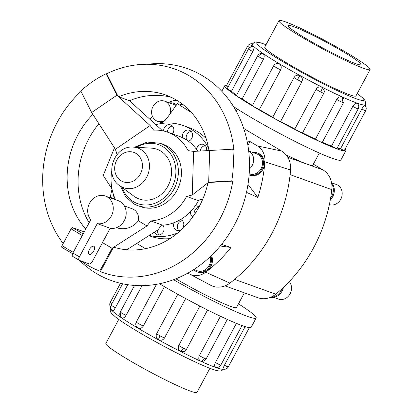 <?xml version="1.0" encoding="UTF-8"?>
<svg xmlns="http://www.w3.org/2000/svg" width="413" height="413" viewBox="0 0 413 413"><rect width="100%" height="100%" fill="white"/><g stroke="black" fill="none" stroke-linecap="round" stroke-linejoin="round"><path stroke-width="0.62" d="M175.871 278.806A46.437 3.779 28.2 0 0 236.52 307.478L244.367 292.848M285.987 154.756A46.437 3.779 28.2 0 0 312.817 165.19L319.332 153.037M208.482 147.813A57.613 50.288 -70.2 0 0 190.982 129.207A57.613 50.288 -70.2 0 0 183.367 125.609L189.459 127.803A57.613 50.288 109.8 0 1 197.078 131.401A57.613 50.288 109.8 0 1 206.092 138.453M183.496 104.969L177.373 103.678L191.482 112.553M177.373 103.678L167.358 117.659L161.251 123.528M111.98 188.942L103.214 175.442L114.489 147.823M145.495 248.672L136.708 243.443M170.032 238.6A57.613 50.288 109.8 0 1 150.425 236.21L148.897 235.658M149.212 235.456A57.613 50.288 -70.2 0 0 177.843 232.917M198.798 200.047A46.091 40.231 109.8 0 1 195.189 205.942A46.091 40.231 109.8 0 1 190.341 211.797A46.091 40.231 109.8 0 1 180.657 219.489A46.091 40.231 109.8 0 1 174.172 222.643A46.091 40.231 109.8 0 1 162.789 225.183A5.761 5.028 109.8 0 1 163.502 231.471A5.761 5.028 109.8 0 1 158.396 234.982A5.761 5.028 109.8 0 1 157.007 234.723A5.761 5.028 109.8 0 1 154.338 232.183M178.788 230.547A5.761 5.028 109.8 0 1 180.77 221.094A5.761 5.028 109.8 0 1 182.36 220.619M180.657 219.489A5.761 5.028 109.8 0 1 183.79 224.574A5.761 5.028 109.8 0 1 180.373 230.077A5.761 5.028 109.8 0 1 176.723 230.32A5.761 5.028 109.8 0 1 174.172 222.643M194.286 214.781A5.761 5.028 109.8 0 1 195.628 209.293A5.761 5.028 109.8 0 1 198.818 207.336M195.189 205.942A5.761 5.028 109.8 0 1 197.404 206.149A5.761 5.028 109.8 0 1 198.952 207.099M200.274 151.034A5.761 5.028 109.8 0 1 205.24 145.572M81.031 260.959A107.607 93.932 -70.2 0 0 87.117 264.95A107.607 93.932 -70.2 0 0 99.801 271.104L100.405 271.661A107.927 94.216 -70.2 0 0 232.813 181.121L231.765 180.863A107.607 93.932 -70.2 0 0 232.767 149.186L193.62 151.406L188.07 150.631A46.091 40.231 -70.2 0 0 173.713 135.061A46.091 40.231 -70.2 0 0 167.621 132.186L179.464 136.445A46.091 40.231 109.8 0 1 182.567 137.736A46.091 40.231 109.8 0 1 185.556 139.326A46.091 40.231 109.8 0 1 188.395 141.205A46.091 40.231 109.8 0 1 196.516 149.361A5.761 5.028 109.8 0 1 203.506 144.436A5.761 5.028 109.8 0 1 205.886 146.419A5.761 5.028 109.8 0 1 206.536 150.683M186.702 140.038A5.761 5.028 109.8 0 1 191.178 131.442M182.567 137.736A5.761 5.028 109.8 0 1 184.084 131.819A5.761 5.028 109.8 0 1 189.443 130.302A5.761 5.028 109.8 0 1 190.202 130.663A5.761 5.028 109.8 0 1 192.515 136.311A5.761 5.028 109.8 0 1 188.395 141.205M167.425 132.114A5.761 5.028 109.8 0 1 172.433 126.037M163.631 131.009A5.761 5.028 109.8 0 1 169.304 124.638A5.761 5.028 109.8 0 1 170.693 124.902A5.761 5.028 109.8 0 1 172.417 133.91M193.826 269.534L197.44 270.835A10.671 9.313 -70.2 0 0 207.45 267.918A10.671 9.313 -70.2 0 0 210.103 256.809M211.518 255.456A11.734 10.242 109.8 0 1 209.536 268.435A11.734 10.242 109.8 0 1 198.054 272.193L197.078 271.842A11.734 10.242 -70.2 0 0 208.219 268.486A11.734 10.242 -70.2 0 0 210.898 256.055M193.661 269.643A11.734 10.242 -70.2 0 0 195.525 271.109A11.734 10.242 -70.2 0 0 197.078 271.842M114.329 198.885A10.671 9.313 -70.2 0 0 114.143 198.772A10.671 9.313 -70.2 0 0 112.734 198.101A10.671 9.313 -70.2 0 0 109.739 197.62M249.199 173.842L249.406 173.919A10.671 9.313 -70.2 0 0 261.45 167.864A10.671 9.313 -70.2 0 0 258.042 154.508A10.671 9.313 -70.2 0 0 256.633 153.843L248.693 150.982M249.452 168.932A10.671 9.313 -70.2 0 0 249.23 151.334A10.671 9.313 -70.2 0 0 248.698 151.044M256.994 152.841L257.975 153.192A11.734 10.242 109.8 0 1 259.524 153.925A11.734 10.242 109.8 0 1 263.272 168.618A11.734 10.242 109.8 0 1 250.025 175.277L249.111 174.947A11.734 10.242 -70.2 0 0 262.307 168.225A11.734 10.242 -70.2 0 0 258.548 153.574A11.734 10.242 -70.2 0 0 256.994 152.841A11.734 10.242 -70.2 0 0 252.617 152.397M175.907 105.707A10.671 9.313 -70.2 0 0 174.926 105.026A10.671 9.313 -70.2 0 0 173.517 104.36L164.699 101.185A10.671 9.313 -70.2 0 0 152.655 107.241A10.671 9.313 -70.2 0 0 156.062 120.596A10.671 9.313 -70.2 0 0 157.472 121.262A10.671 9.313 -70.2 0 0 165.19 120.276M169.996 113.947A10.671 9.313 -70.2 0 0 166.109 101.851A10.671 9.313 -70.2 0 0 164.699 101.185M176.521 104.85A11.734 10.242 -70.2 0 0 175.427 104.086A11.734 10.242 -70.2 0 0 173.878 103.353L174.854 103.709A11.734 10.242 109.8 0 1 176.408 104.443A11.734 10.242 109.8 0 1 176.692 104.618M330.302 199.815A11.734 10.242 109.8 0 0 331.562 182.758L336.332 184.461A10.671 9.313 109.8 0 1 337.746 185.127A10.671 9.313 109.8 0 1 341.21 198.338A10.671 9.313 109.8 0 1 329.362 204.626M209.907 368.288L197.006 392.35A51.718 4.207 -151.8 0 1 127.689 359.362A51.718 4.207 -151.8 0 1 105.852 343.471L118.753 319.409M348.262 53.638A51.718 4.207 28.2 0 0 278.945 20.65A51.718 4.207 28.2 0 0 300.783 36.54A51.718 4.207 28.2 0 0 370.105 69.529A51.718 4.207 28.2 0 0 348.262 53.638M305.527 38.249A41.388 3.366 -151.8 0 1 288.047 25.534A41.388 3.366 -151.8 0 1 343.523 51.93A41.388 3.366 -151.8 0 1 360.998 64.645A41.388 3.366 -151.8 0 1 305.527 38.249M173.522 279.704A68.703 5.591 28.2 0 0 256.143 318.005A68.703 5.591 28.2 0 0 238.466 303.849M256.143 318.005L251.14 327.333A68.703 5.591 -151.8 0 1 159.449 283.746M224.44 365.226C223.247 367.616 222.798 368.923 223.087 369.129L223.056 369.129A4.579 4.579 0 0 0 224.904 369.248A4.579 4.538 -97.9 0 0 228.26 366.899A4.579 0.372 -151.8 0 1 224.44 365.226L245.136 326.626M215.72 367.317L215.498 367.265C214.332 366.553 214.306 364.978 215.421 362.537L236.417 323.374M200.558 361.019A4.579 2.85 -65.5 0 0 204.497 358.345A4.579 0.372 -151.8 0 0 206.149 358.897A4.579 4.579 0 0 1 201.105 361.205L200.558 361.019C198.71 359.878 198.317 358.071 199.376 355.593L220.465 316.26M186.459 349.352A4.579 0.372 -151.8 0 1 186.454 349.388A4.579 4.579 0 0 1 182.871 351.778L180.538 351.349C178.313 349.914 177.719 347.947 178.757 345.449L199.877 306.064M185.649 298.553L164.524 337.948C163.016 340.198 161.003 340.787 158.489 339.723C156.238 338.18 155.639 336.156 156.692 333.658L177.812 294.268M164.426 286.668L143.316 326.033C141.824 328.283 139.971 328.908 137.761 327.912L136.966 327.261A4.579 4.579 0 0 1 136.305 322.001L156.522 284.304M142.026 285.662L126.068 315.424C124.618 317.69 123.105 318.449 121.515 317.711L121.329 317.566A4.579 4.579 0 0 1 120.328 311.97L134.55 285.445M127.746 284.696L115.397 307.731C114.024 310.029 112.966 311.015 112.228 310.679A4.579 4.383 -46.1 0 1 111.298 305.233A4.579 0.372 -151.8 0 1 111.19 305.052L122.604 283.762M111.19 305.052A4.579 4.579 0 0 0 112.243 310.695L112.228 310.679M226.618 85.341A68.703 5.591 28.2 0 0 224.811 85.667A68.703 5.591 28.2 0 0 253.825 106.776A68.703 5.591 28.2 0 0 345.908 150.595L340.906 159.929A68.703 5.591 -151.8 0 1 248.822 116.11A68.703 5.591 -151.8 0 1 233.536 106.595M253.788 46.664A4.579 4.383 133.9 0 0 248.662 49.049A4.579 0.372 28.2 0 1 248.554 48.873A4.579 4.579 0 0 1 253.628 46.576L253.788 46.664C254.274 47.469 253.933 49.101 252.761 51.548L231.461 91.273A64.123 5.219 28.2 0 0 236.566 95.186M263.081 53.695A4.579 3.567 124 0 0 258.466 56.467A4.579 0.372 28.2 0 1 257.691 55.791A4.579 4.579 0 0 1 262.338 53.416L263.081 53.695C264.413 54.908 264.526 56.757 263.432 59.24L242.132 98.965A64.123 5.219 28.2 0 0 252.431 105.434M273.669 65.822A4.579 4.579 0 0 1 277.159 63.437L279.322 63.896C281.279 65.368 281.733 67.35 280.68 69.854L259.385 109.574A4.579 0.372 -151.8 0 1 254.305 106.952A4.579 0.372 -151.8 0 1 252.374 105.542L273.669 65.822A4.579 0.372 28.2 0 0 275.605 67.226A4.579 0.372 28.2 0 0 280.68 69.854M294.056 77.474C295.553 75.228 297.551 74.639 300.05 75.708C302.311 77.246 302.925 79.265 301.888 81.764L280.587 121.489A4.579 0.372 -151.8 0 1 276.173 119.414A4.579 0.372 -151.8 0 1 272.756 117.199L294.056 77.474A4.579 0.372 28.2 0 0 297.474 79.688A4.579 0.372 28.2 0 0 301.888 81.764M342.119 97.009A4.579 2.85 114.5 0 1 341.861 102.161A4.579 0.372 28.2 0 0 343.513 102.718L322.212 142.439A4.579 0.372 -151.8 0 1 320.56 141.886A4.579 0.372 -151.8 0 1 315.439 139.135L336.74 99.409C338.226 97.138 340.023 96.337 342.119 97.009L343.224 97.922M361.803 109.042C363.156 106.688 364.106 105.382 364.648 105.119L364.7 105.129A4.579 4.579 0 0 1 365.67 110.694L344.37 150.42A4.579 0.372 -151.8 0 1 344.328 150.44A4.579 0.372 -151.8 0 1 340.503 148.768L361.803 109.042A4.579 0.372 28.2 0 0 365.624 110.72A4.579 0.372 28.2 0 0 365.67 110.694M242.132 98.965A4.579 0.372 -151.8 0 1 237.165 96.193A4.579 0.372 -151.8 0 1 236.391 95.511L257.691 55.791M231.461 91.273A4.579 0.372 -151.8 0 1 227.367 88.774A4.579 0.372 -151.8 0 1 227.253 88.594L248.554 48.873M352.779 106.353C354.215 104.045 355.639 103.013 357.064 103.25L357.457 103.503A4.579 4.579 0 0 1 358.205 108.862L336.91 148.582A4.579 0.372 -151.8 0 1 336.321 148.474A4.579 0.372 -151.8 0 1 331.484 146.078L352.779 106.353A4.579 0.372 28.2 0 0 357.622 108.748A4.579 0.372 28.2 0 0 358.205 108.862M316.121 89.27C317.628 87.019 319.621 86.374 322.104 87.334L324.36 90.943A4.579 4.579 0 0 1 323.818 93.204L302.522 132.929A4.579 0.372 -151.8 0 1 299.435 131.68A4.579 0.372 -151.8 0 1 294.82 128.99L316.121 89.27A4.579 0.372 28.2 0 0 320.736 91.96A4.579 0.372 28.2 0 0 323.818 93.204M356.006 95.821A51.733 4.207 -151.8 0 1 355.97 95.924A51.733 4.207 -151.8 0 1 286.627 62.926A51.733 4.207 -151.8 0 1 264.779 47.03A51.733 4.207 -151.8 0 1 264.847 46.943M92.858 114.37A80.411 70.189 -70.2 0 0 85.77 229.014M208.963 150.549A80.411 70.189 -70.2 0 0 176.428 100.075A80.411 70.189 -70.2 0 0 165.794 95.047A80.411 70.189 -70.2 0 0 118.588 96.766L129.465 100.684L161.101 129.47L162.01 130.673M171.173 97.277A80.411 70.189 -70.2 0 0 129.501 100.715M98.908 123.724A80.411 70.189 -70.2 0 0 89.146 222.721M81.02 91.397A107.927 94.216 -70.2 0 0 63.21 243.536M71.877 253.324A107.927 94.216 -70.2 0 0 72.497 253.923M232.767 149.186L233.815 149.444A107.927 94.216 -70.2 0 0 189.391 75.899A107.927 94.216 -70.2 0 0 141.927 64.402A107.927 94.216 -70.2 0 0 106.678 73.751L106.058 73.751A107.607 93.932 -70.2 0 0 80.824 91.005L91.655 112.512L115.428 149.279L117.029 154.57M79.456 260.391L81.526 262.317A112.573 98.268 -70.2 0 0 96.477 273.525A112.573 98.268 -70.2 0 0 234.3 225.131A112.573 98.268 -70.2 0 0 202.52 75.76A112.573 98.268 -70.2 0 0 153.016 63.767L141.927 64.402M126.817 249.762L157.916 229.896L161.715 224.868L150.771 220.929A46.091 40.231 -70.2 0 0 186.619 196.418L197.559 200.357L202.819 199.035M162.789 225.183A46.091 40.231 109.8 0 1 161.426 225.25M196.516 149.361A46.091 40.231 109.8 0 1 197.765 151.173M124.396 205.963L132.268 208.797A11.523 10.057 109.8 0 1 133.791 209.515A11.523 10.057 109.8 0 1 138.412 220.857C132.816 227.46 126.032 229.896 118.061 228.172L116.59 227.646M97.261 223.603A14.403 12.571 -70.2 0 0 112.233 214.058A14.403 12.571 -70.2 0 0 107.261 196.944A14.403 12.571 -70.2 0 0 105.356 196.046L118.273 200.697A14.403 12.571 109.8 0 1 120.178 201.596A14.403 12.571 109.8 0 1 125.149 218.709A14.403 12.571 109.8 0 1 110.178 228.255L92.326 261.553A3.309 1.595 -59.2 0 1 89.244 263.917L79.368 260.36A3.309 1.595 -59.2 0 1 79.234 260.293A3.309 1.595 -59.2 0 1 79.404 256.901L97.261 223.603L110.178 228.255M105.356 196.046A14.403 12.571 -70.2 0 0 90.117 202.282A14.403 12.571 -70.2 0 0 90.752 219.726L72.894 253.03A3.309 1.595 120.8 0 0 72.724 256.421L79.234 260.293M89.327 254.46A4.693 2.256 -59.2 0 1 89.136 254.372A4.693 2.256 -59.2 0 1 89.487 249.375A4.693 2.256 -59.2 0 1 93.746 246.22A4.693 2.256 -59.2 0 1 93.937 246.308A4.693 2.256 -59.2 0 1 93.586 251.305A4.693 2.256 -59.2 0 1 89.327 254.46M119.46 185.525L133.988 196.227A26.406 23.051 -70.2 0 0 135.66 197.337A26.406 23.051 -70.2 0 0 167.993 185.984A26.406 23.051 -70.2 0 0 160.538 150.941A26.406 23.051 -70.2 0 0 151.303 148.128L133.291 147.111C114.334 145.082 103.565 175.004 119.46 185.525A21.094 18.409 -70.2 0 0 120.797 186.413A21.094 18.409 -70.2 0 0 146.62 177.347A21.094 18.409 -70.2 0 0 140.668 149.361A21.094 18.409 -70.2 0 0 133.291 147.111M120.544 186.325L125.371 196.314L133.265 203.506L137.72 205.612A33.128 28.915 109.8 0 0 175.117 186.815A33.128 28.915 109.8 0 0 164.544 145.345A33.128 28.915 109.8 0 0 160.167 143.275L163.228 144.38A33.128 28.915 109.8 0 1 167.611 146.45A33.128 28.915 109.8 0 1 178.179 187.915A33.128 28.915 109.8 0 1 140.787 206.717L137.72 205.612A33.128 28.915 109.8 0 1 133.342 203.542M84.247 231.853L72.621 227.666A1.657 0.795 120.8 0 0 71.082 228.848L62.038 245.714A1.657 0.795 120.8 0 0 61.95 247.413A1.657 0.795 120.8 0 0 62.017 247.444L72.569 253.727L61.95 247.413M99.801 271.104L112.042 248.275L102.491 242.591M111.753 171.116A46.091 40.231 -70.2 0 0 115.578 199.727M167.621 132.186A46.091 40.231 -70.2 0 0 153.651 130.141L150.156 125.531L116.889 95.258L106.058 73.751M209.69 150.508L208.689 182.185L209.448 182.458L207.94 182.835A80.411 70.189 -70.2 0 1 113.818 247.201L112.801 248.549L112.042 248.275L146.976 225.957L138.412 220.857M146.976 225.957L150.771 220.929M106.678 73.751L117.653 95.532L118.588 96.766M91.655 112.512L116.889 95.258L117.653 95.532M115.428 149.279L150.156 125.531M186.619 196.418L192.236 195.008L208.689 182.185L231.765 180.863M232.813 181.121L209.448 182.458M193.62 151.406L192.236 195.008M112.801 248.549L100.405 271.661M228.048 87.112A4.579 0.372 -151.8 0 1 226.345 85.847L247.645 46.122A4.579 0.372 28.2 0 0 249.617 47.552M259.385 109.574A64.123 5.219 28.2 0 0 272.756 117.199M280.587 121.489A64.123 5.219 28.2 0 0 294.82 128.99M302.538 132.898A64.123 5.219 28.2 0 0 315.439 139.135M322.31 142.253A64.123 5.219 28.2 0 0 331.484 146.078M337.189 148.055A64.123 5.219 28.2 0 0 340.503 148.768M345.908 150.595A68.703 5.591 28.2 0 0 345.175 148.912M225.008 285.879L257.975 297.747A21.522 18.786 -70.2 0 0 271.129 297.066A21.522 18.786 -70.2 0 0 275.739 294.185A142.041 123.993 -70.2 0 0 281.94 288.795A142.041 123.993 -70.2 0 0 330.617 198.018A142.041 123.993 -70.2 0 0 331.794 189.639A21.522 18.786 -70.2 0 0 331.758 183.991A21.522 18.786 -70.2 0 0 322.961 169.893L313.359 164.178M330.617 198.018A11.734 10.242 -70.2 0 0 331.758 183.991M271.129 297.066A11.734 10.242 -70.2 0 0 281.94 288.795M283.385 287.453A11.734 10.242 109.8 0 1 270.66 297.267M289.286 281.563A10.671 9.313 109.8 0 1 289.694 294.464A10.671 9.313 109.8 0 1 278.424 299.058L273.623 297.329M221.59 244.382L231.001 247.49A138.598 120.983 109.8 0 1 205.72 272.219A18.079 15.782 109.8 0 1 189.51 274L210.604 285.228A21.522 18.786 -70.2 0 0 229.902 283.106A142.041 123.993 -70.2 0 0 290.556 169.996A21.522 18.786 -70.2 0 0 281.645 151.055L243.716 128.474M173.878 103.353A11.734 10.242 -70.2 0 0 169.5 102.914M192.923 216.732A5.761 5.028 109.8 0 1 190.341 211.797M159.067 234.951A5.761 5.028 109.8 0 1 157.745 230.01M161.338 225.369A5.761 5.028 109.8 0 1 161.674 225.24M183.367 125.609A57.613 50.288 -70.2 0 0 155.83 124.674M113.441 194.471A57.613 50.288 -70.2 0 0 114.437 199.314M231.001 247.49L220.268 245.998M189.51 274A18.079 15.782 109.8 0 1 188.927 273.674L187.92 273.076M168.726 102.636A18.079 15.782 109.8 0 1 176.764 100.276M149.883 119.259A138.598 120.983 109.8 0 1 152.521 116.538M247.057 140.91L250.01 141.53L257.418 145.944A18.079 15.782 109.8 0 1 264.898 161.85A138.598 120.983 109.8 0 1 257.846 197.429L246.478 192.36M250.01 141.53L247.908 145.448M247.986 184.415L257.846 197.429M110.204 197.626A138.598 120.983 109.8 0 1 112.031 189.195M223.65 368.917C221.884 370.673 220.764 371.354 220.284 370.972C218.632 370.817 220.743 371.432 215.927 370.332C204.13 367.327 164.503 347.56 137.529 331.407C127.632 325.511 120.322 320.731 115.599 317.07L111.892 313.766C110.73 311.769 109.688 312.409 110.627 308.315A64.123 5.219 28.2 0 0 137.705 328.015A64.123 5.219 28.2 0 0 223.278 369.186M121.515 317.711A4.579 3.567 -56 0 1 121.102 312.651A4.579 0.372 -151.8 0 1 120.328 311.97M126.068 315.424A4.579 0.372 -151.8 0 1 121.102 312.651M111.985 303.57A4.579 0.372 -151.8 0 1 110.281 302.306A4.579 4.579 0 0 0 110.648 307.205M223.087 369.129A4.579 4.538 -97.9 0 0 224.904 369.248A4.579 4.579 0 0 0 228.306 366.878A4.579 0.372 -151.8 0 1 228.26 366.899M158.489 339.723A4.579 0.506 -61.3 0 1 160.11 335.872A4.579 0.372 -151.8 0 1 156.692 333.658M164.524 337.948A4.579 0.372 -151.8 0 1 160.11 335.872M143.316 326.033A4.579 0.372 -151.8 0 1 138.241 323.41A4.579 0.372 -151.8 0 1 136.305 322.001M180.538 351.349A4.579 1.27 -63.1 0 0 183.372 348.138A4.579 0.372 -151.8 0 1 178.757 345.449M207.584 309.982L186.454 349.388A4.579 0.372 -151.8 0 1 183.372 348.138M215.576 367.286A4.579 4.579 0 0 0 220.841 365.04A4.579 0.372 -151.8 0 1 220.258 364.932A4.579 0.372 -151.8 0 1 215.421 362.537M115.397 307.731A4.579 0.372 -151.8 0 1 111.298 305.233M357.204 93.591L362.444 97.659L364.762 100.096L365.479 101.397L365.324 104.685A64.123 5.219 -151.8 0 1 279.384 63.788A64.123 5.219 -151.8 0 1 252.302 44.083L250.846 46.803M266.024 44.743A60.809 4.946 28.2 0 0 282.461 61.429A60.809 4.946 28.2 0 0 347.601 95.305A60.809 4.946 28.2 0 0 357.183 93.622M300.05 75.708A4.579 0.506 118.7 0 0 297.474 79.688M336.74 99.409A4.579 0.372 28.2 0 0 341.861 102.161M364.648 105.119A4.579 4.538 82.1 0 1 365.624 110.72M252.482 43.783A4.579 4.538 -97.9 0 0 251.052 43.752A4.579 4.579 0 0 0 247.645 46.122M322.104 87.334A4.579 1.27 116.9 0 1 320.736 91.96M121.195 180.827A15.622 13.639 -70.2 0 0 140.322 174.11A15.622 13.639 -70.2 0 0 135.908 153.378A15.622 13.639 -70.2 0 0 116.781 160.094A15.622 13.639 -70.2 0 0 121.195 180.827M122.078 187.456A31.285 27.31 -70.2 0 0 133.363 201.621A31.285 27.31 -70.2 0 0 171.669 188.173A31.285 27.31 -70.2 0 0 162.836 146.656A31.285 27.31 -70.2 0 0 136.538 147.296M72.894 253.03L79.404 256.901M73.24 252.384L62.038 245.714M82.285 235.518L71.082 228.848M83.137 233.928L72.621 227.666M248.662 49.049A4.579 0.372 28.2 0 0 252.761 51.548M258.466 56.467A4.579 0.372 28.2 0 0 263.432 59.24M204.497 358.345A4.579 0.372 -151.8 0 1 199.376 355.593M290.556 169.996L264.898 161.85M281.645 151.055L257.418 145.944M229.902 283.106L205.72 272.219M287.732 157.208L322.961 169.893M290.117 174.637L331.794 189.639M234.599 279.374L275.739 294.185M162.123 122.935L157.472 121.262M264.743 47.134L278.945 20.65M110.281 302.306L120.482 283.282M228.306 366.878L249.338 327.659M206.149 358.897L227.31 319.43M220.841 365.04L242.013 325.558M221.802 91.273L224.811 85.667M252.488 43.778A4.579 4.579 0 0 0 251.052 43.752M365.304 105.795A4.579 4.579 0 0 0 365.216 104.887M160.167 143.275L147.209 142.067L134.638 147.188M343.513 102.718A4.579 4.579 0 0 0 343.224 97.917M365.324 104.685L364.958 105.377M266.044 44.712L260.025 42.668L255.673 42.028L254.625 42.224L252.302 44.083M355.903 96.012L370.105 69.529M114.277 198.658L112.734 198.101M237.485 109.151L236.298 111.36"/></g></svg>
